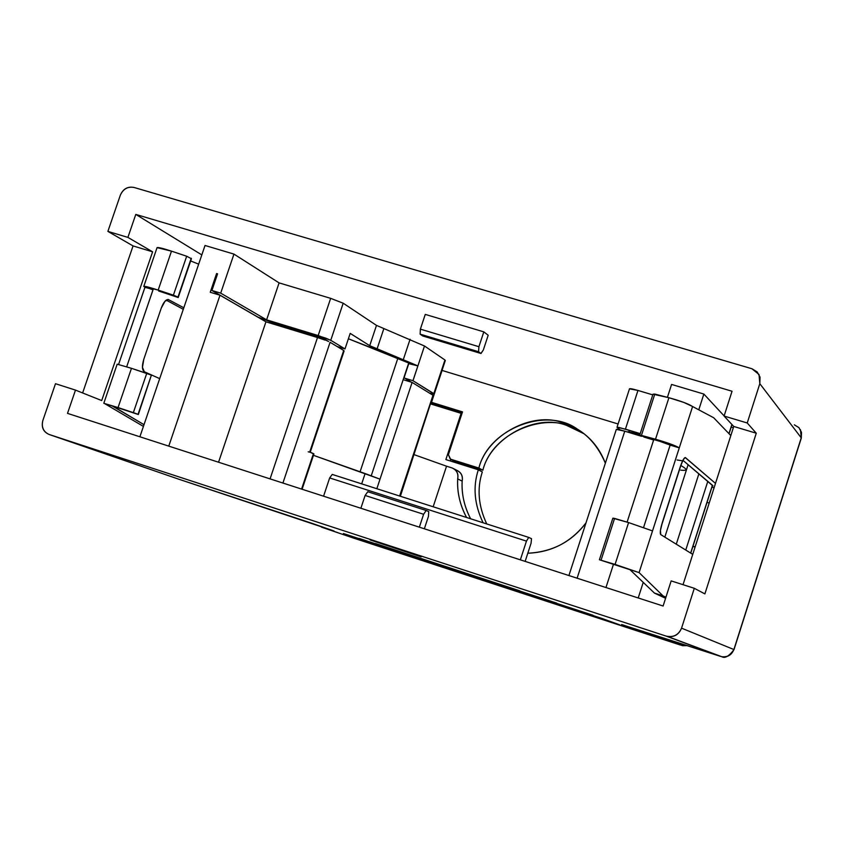<?xml version="1.0" encoding="UTF-8"?>
<svg xmlns="http://www.w3.org/2000/svg" width="844" height="844" viewBox="0 0 844 844"><rect width="100%" height="100%" fill="white"/><g stroke="black" fill="none" stroke-linecap="round" stroke-linejoin="round"><path stroke-width="1.27" d="M399.623 496.029L432.983 395.266L412.115 382.416L376.835 488.718L380.011 479.16L365.114 473.547L361.686 483.865L365.114 473.547L313.451 455.317L380.011 479.16L412.115 382.416L403.168 379.673L371.254 475.752L408.707 363.015L397.904 358.12L360.093 471.775L397.904 358.12L348.393 338.771L408.707 363.015L403.168 379.673L412.115 382.416L432.983 395.266L399.623 496.029M302.099 489.246L313.926 453.903L313.44 453.618L301.582 489.077L313.44 453.618L309.727 451.983L343.698 350.471L330.088 342.284L282.919 483.042L330.088 342.284L343.698 350.471L309.727 451.983L313.377 453.829M265.944 321.828L218.554 462.227L265.944 321.828L219.999 295.221L168.779 446.128L219.999 295.221L265.944 321.828L317.502 337.537L265.944 321.828M270.069 478.886L317.502 337.537L325.13 340.132L317.502 337.537L270.069 478.886M139.893 436.781L205.029 245.477L139.893 436.781M308.187 451.804L310.212 452.278M310.244 452.205L344.13 350.925L343.529 350.956M210.24 292.267L219.999 295.221L210.24 292.267L216.602 273.53L210.24 292.267M408.929 363.163L404.012 377.964L412.948 380.707L417.875 365.885L412.98 380.718L424.5 346.008L376.487 325.394L343.192 303.207L330.753 340.301L344.996 348.92L337.115 346.515L344.996 348.92L330.753 340.301L325.805 338.149L266.609 319.844L220.706 293.142L211.928 290.484L257.937 317.112L211.928 290.484L217.583 273.825L216.602 273.53L217.583 273.825L211.928 290.484L220.706 293.142L233.957 254.097L205.029 245.477L233.957 254.097L279.09 282.888L330.658 298.343L343.192 303.207L376.487 325.394L424.5 346.008L444.946 359.998L444.756 360.567M322.186 527.384L333.707 530.876M334.002 530.981L178.685 479.17L49.131 434.481C43.244 431.875 41.156 427.18 42.875 420.407L55.493 383.703L75.485 390.107L101.702 400.562L152.606 251.807L133.057 245.931L82.628 392.956L133.057 245.931L107.884 231.393L120.344 195.164L107.884 231.393L127.898 237.396L152.606 251.807L101.702 400.562L75.485 390.107L55.493 383.703L42.875 420.407C41.272 427.127 43.361 431.811 49.131 434.481L178.685 479.17L311.489 523.164L334.002 530.981L322.123 527.363M324.434 339.066L324.191 339.784L324.434 339.066M311.436 335.69L311.847 334.456L311.436 335.69M270.038 321.712L269.626 322.946L270.038 321.712M320.667 526.35L319.137 525.823M322.566 527.521L353.267 537.997L322.535 527.489M351.209 536.436L399.17 552.778L351.209 536.436M321.458 527.12L322.049 527.342M333.602 530.844L320.53 526.297M343.392 533.524L592.984 615.244L343.402 533.524M359.133 538.43L556.787 603.154L359.133 538.43M375.496 543.525L519.64 590.758L375.496 543.525M370.041 539.886L421.135 556.85L370.041 539.886M353.267 537.997L680.211 644.985L621.479 624.571L720.586 656.4L666.211 636.123L49.131 434.481L666.211 636.123C673.417 637.631 678.534 634.983 681.551 628.158L694.306 588.3L671.17 580.894L663.11 606.013L67.509 413.37L75.485 390.107L67.509 413.37L663.11 606.013L671.17 580.894L694.306 588.3L681.551 628.158C678.903 634.561 674.261 637.336 667.615 636.492L721.81 656.716C727.591 657.455 731.611 655.06 733.89 649.532L681.551 628.158L733.89 649.532L801.241 437.836L759.811 383.672L747.235 422.981L756.266 433.215L704.888 593.902L694.306 588.3L704.888 593.902L756.266 433.215L733.742 426.452L683.028 584.692L733.742 426.452L724.089 416.05L732.043 391.247L135.789 214.408L127.898 237.396L135.789 214.408L201.821 254.909L135.789 214.408L732.043 391.247L724.089 416.05L747.235 422.981L759.811 383.672L759.03 374.514L751.92 368.733L134.006 187.452C127.75 186.376 123.192 188.94 120.344 195.164C123.14 188.834 127.697 186.26 134.006 187.452L751.92 368.733L757.173 371.919L760.043 377.141L759.811 383.672L801.241 437.836L733.89 649.532C731.727 654.881 727.697 657.276 721.81 656.716L622.334 624.803L640.311 631.27L643.265 631.407L640.311 631.27L662.688 638.76L665.927 638.729L662.498 638.697L674.419 643.096L353.267 537.997M363.289 540.265L602.089 618.504L619.601 624.803L605.317 620.234L399.17 552.778L619.907 624.929L579.87 611.119L363.289 540.265M712.399 485.247L690.656 553.073L712.399 485.247M728.952 433.637L731.896 424.458L728.952 433.637M724.131 415.913L703.854 394.053L698.779 409.815L703.854 394.053L671.581 384.442L667.414 397.334L671.581 384.442L703.854 394.053L724.131 415.913M681.604 463.145L661.2 526.529L681.604 463.145M643.234 582.371L638.212 597.963L643.234 582.371M707.799 481.354L685.761 550.045L707.799 481.354M664.819 537.122L688.113 464.696L664.819 537.122M801.304 438.089L801.42 432.16L798.909 427.613L801.515 432.582L801.304 438.089L734.016 649.595C729.005 656.231 724.943 658.605 721.81 656.716L667.615 636.492M698.885 473.811L676.276 544.201L698.885 473.811M687.09 645.576L681.783 645.46L687.09 645.576M683.608 644.447L678.502 644.267L683.608 644.447M680.781 643.539L677.489 643.919L680.781 643.539M667.931 640.617L667.393 640.448M670.706 641.429L675.263 641.756L672.035 641.767M670.389 641.261L674.725 641.577L671.581 641.619M622.313 624.708L670.389 641.313L671.518 640.543M446.539 466.204L414.14 454.663L446.539 466.204L433.162 506.78L446.539 466.204L451.899 467.892L446.539 466.204M478.326 469.791C472.756 486.872 474.349 504.533 483.095 522.784C474.339 504.512 472.756 486.851 478.326 469.791L482.314 471.933L478.326 469.791L445.864 459.579L478.326 469.791M486.745 523.955C478.337 505.989 476.86 488.655 482.314 471.933L482.314 471.933C476.86 488.623 478.337 505.967 486.745 523.955M586 522.858C571.673 541.869 552.282 551.987 527.817 553.221C551.617 552.335 571.019 542.217 586 522.858M456.393 470.213C461.109 472.239 463.029 475.879 462.153 481.133L457.691 478.886C457.005 492.242 459.959 505.102 466.563 517.477C459.906 504.849 456.942 491.978 457.691 478.886C458.566 473.6 456.636 469.929 451.899 467.892L452.648 468.167C456.942 470.33 458.63 473.895 457.691 478.886L462.153 481.133C463.082 476.185 461.415 472.629 457.142 470.488L453.84 468.789M605.96 587.529L613.482 564.256L605.96 587.529M627.092 522.13L653.731 439.692L627.092 522.13M653.625 439.998L643.856 437.013L653.625 439.998M616.51 429.617C615.993 428.9 618.747 429.427 624.76 431.189L641.514 436.306L624.76 431.189L577.106 578.193L624.76 431.189L616.331 429.396M637.536 433.679L637.125 434.966L637.536 433.679M399.845 496.103L433.204 395.403M400.362 496.261L433.067 395.878M433.215 395.403L399.887 496.114M450.327 460.982L450.854 459.368L450.327 460.982M461.868 413.803L461.109 413.338L445.864 459.579L461.109 413.338L461.868 413.803M430.904 404.023L461.109 413.338L430.904 404.023M462.153 481.133C461.436 493.867 464.253 506.421 470.604 518.775C464.305 506.664 461.489 494.12 462.153 481.133M385.033 547.672L371.265 543.03L385.033 547.672M405.109 554.234L389.274 548.769L405.109 554.234M387.238 548.357L374.609 544.127L387.248 548.368M683.745 460.993L677.088 459.98M680.844 465.508C687.638 469.401 687.607 470.941 680.739 470.14M525.147 561.387L531.076 543.209L531.498 538.683L528.734 537.406L526.456 541.12L520.347 559.836L526.456 541.12L329.656 477.936L332.241 474.423L528.734 537.406L531.498 538.683L531.076 543.209L525.147 561.387M323.568 496.188L329.656 477.936L323.568 496.188M526.456 541.12L528.734 537.406L332.241 474.423L329.656 477.936L526.456 541.12M419.352 527.173L423.604 514.281L365.114 495.46L360.873 508.257L365.114 495.46L367.773 491.725L365.114 495.46L423.604 514.281L419.352 527.173M428.467 516.328L424.353 528.787L428.467 516.328L428.731 511.58L426.167 510.483L423.604 514.281L426.167 510.483L428.731 511.58L428.467 516.328M426.167 510.483L367.773 491.725L426.167 510.483M492.991 583.341L513.184 589.872L484.498 579.923L506.97 587.909C523.639 593.3 521.55 592.551 500.714 585.652L492.991 583.341M469.728 575.735L445.875 567.769L469.728 575.735C495.196 584.09 485.775 580.746 461.436 572.791C435.915 564.425 446.181 568.044 469.728 575.735M445.938 567.305L445.748 567.885L404.392 554.002L439.745 565.891L431.653 563.053L436.57 564.246L445.748 567.885L445.938 567.305M533.049 596.286L526.804 594.408L526.994 593.828L526.804 594.408L528.523 594.324L552.24 602.7L552.419 602.141L552.24 602.7L559.414 604.431L577.296 610.919L577.486 610.339L577.296 610.919L533.049 596.286M539.759 597.995L548.737 601.361L539.759 597.995M468.483 575.291L450.823 569.394L468.526 575.144M431.738 563.275L404.36 554.128L431.738 563.275M548.737 601.361L539.632 598.385L548.737 601.361M692.913 546.437L695.087 547.07L692.913 546.437M695.15 546.849L692.977 546.216L695.15 546.849M707.029 502.412L709.203 503.013L707.029 502.412M417.875 365.885L369.714 345.692L350.197 333.38L369.714 345.692L417.875 365.885L409.256 363.764M404.012 377.964L408.601 364.144M442.024 370.421L618.082 423.983L442.024 370.421M629.666 389.095C629.181 388.261 631.956 388.715 637.969 390.445L652.76 394.876L637.969 390.445L629.487 388.831M483.812 331.861L488.191 335.258L483.812 331.861L478.917 346.705L478.559 351.726L480.901 353.457L483.327 350.007L488.191 335.258L483.327 350.007L480.996 353.499L478.559 351.726L478.917 346.705L483.812 331.861L425.271 314.401L483.812 331.861M731.178 427.085L733.341 427.708M257.937 317.112L270.618 321.891L320.055 337.22L328.601 341.546L324.993 339.372L312.459 334.635L270.618 321.891L257.937 317.112M279.09 282.888L233.957 254.097L220.706 293.142L266.609 319.844L279.09 282.888L266.609 319.844L318.167 335.553L330.658 298.343L279.09 282.888M127.898 237.396L107.884 231.393L133.057 245.931L152.606 251.807L127.898 237.396M747.235 422.981L724.089 416.05L733.742 426.452L756.266 433.215L747.235 422.981M628.01 431.717L639.963 434.417L628.01 431.717M640.216 433.637L618.789 427.38L617.175 427.57L620.097 429.891L617.017 427.286L625.436 429.132L637.969 390.445L625.436 429.132L640.216 433.637M584.006 433.753L566.64 425.418C536.162 413.212 490.723 437.677 482.873 470.213L453.966 461.014L482.873 470.213C492.622 430.746 550.752 408.844 581.126 431.906L577.781 429.469C547.207 406.27 488.708 428.33 478.886 468.061C486.788 435.304 532.532 410.669 563.201 422.949C582.244 428.615 596.297 442.024 605.37 463.177C599.567 448.312 590.367 437.076 577.781 429.469M448.386 454.694L462.501 411.883L431.463 402.314L442.077 370.432L431.516 402.335L462.501 411.883L448.386 454.694L450.569 459.168L478.886 468.061L482.873 470.213L478.886 468.061L450.569 459.168L454.737 461.373L450.242 459.041L448.386 454.694M462.322 412.431L431.295 402.852L462.322 412.431M411.302 382.174L404.93 378.249M410.078 339.256L403.411 359.322L410.078 339.256M383.788 328.801L377.046 349.005L383.788 328.801M376.487 325.394L369.714 345.692L376.487 325.394M344.996 348.92L350.197 333.38L344.996 348.92M434.227 393.979L445.315 360.483L433.816 393.61L444.946 359.998L424.5 346.008L412.98 380.718L434.206 394.042L429.68 393.23L433.816 393.61L412.98 380.718L404.044 377.985M318.167 335.553L330.753 340.301L343.192 303.207L330.658 298.343L318.167 335.553M422.928 336.007L420.122 334.15L420.375 329.139L425.271 314.401L420.375 329.139L478.917 346.705L420.375 329.139L420.122 334.15L478.559 351.726L420.122 334.15L422.675 335.933L480.901 353.457L422.928 336.007M794.341 424.817L798.909 427.613M183.823 307.775L168.199 299.483L183.823 307.775M166.247 300.126L183.296 309.315L166.247 300.126M144.303 371.729L159.695 378.629L144.303 371.729L142.457 367.309L143.818 359.217L161.246 308.144L164.991 301.266L168.621 299.578C166.025 299.198 163.578 302.057 161.246 308.144L143.818 359.217C141.834 365.832 142.003 370.01 144.303 371.729M663.046 595.875L654.469 593.11L665.589 598.301L654.469 593.11L665.927 597.225L663.046 595.875L639.087 572.601L663.046 595.875M660.736 534.6L692.745 554.36L660.736 534.6L660.451 530.422L662.477 522.014L680.053 467.428L683.165 459.853L685.17 457.532L715.49 483.401L685.391 457.564C684.051 457.596 682.279 460.877 680.053 467.428L662.477 522.014C660.346 529.04 659.765 533.229 660.736 534.6M711.903 487.21L714.098 487.737L711.903 487.21M682.923 460.296L712.747 485.543L712.262 486.07L712.958 485.944L682.923 460.296M713.655 417.727L730.82 435.578L713.655 417.727L692.597 406.523L639.087 572.601L679.283 447.879L670.157 445.094L643.603 527.416L670.136 445.083L659.976 441.38L679.272 447.869L692.597 406.523L713.655 417.727M143.427 426.42L105.067 403.854L143.427 426.42M153.123 289.418L144.946 287.371L118.593 364.408L144.915 287.361L143.797 286.38C144.862 286.084 149.652 287.319 158.176 290.093L171.48 251.143C162.976 248.379 158.166 247.208 157.058 247.63L171.48 251.143L186.682 256.238L191.419 258.728L186.682 256.238L171.48 251.143L158.176 290.093L143.733 286.454L152.986 289.819L126.695 366.76L153.017 289.84M190.66 260.954L198.678 264.161L190.67 260.954M105.067 403.854L118.044 407.568L103.823 403.295L118.688 408.032L112.6 406.175L144.018 424.69L113.18 406.302M629.972 569.679L654.469 593.11L629.962 569.679L639.087 572.601L615.076 564.414L639.087 572.601M692.586 406.523L692.597 406.523C688.788 403.991 680.897 401.058 668.923 397.724L655.514 439.218C667.477 442.657 675.39 445.548 679.272 447.869L670.431 443.965L655.514 439.218L668.923 397.724L683.83 402.43L692.597 406.523M118.044 407.568L131.464 368.311L117.179 364.175L131.464 368.311L118.044 407.568L133.352 412.632L118.044 407.568M118.688 408.032L138.332 414.52L133.352 412.632L146.74 373.375L131.464 368.311L151.392 375.126L138.332 414.52L118.688 408.032M652.517 530.918L628.59 522.573L615.076 564.414L599.409 559.751L629.962 569.679L599.409 559.751L615.076 564.414L628.59 522.573L652.517 530.908M652.992 394.18L668.923 397.724L654.807 394.074L641.44 435.409L655.514 439.218L639.646 435.398L659.976 441.38L639.646 435.398L652.992 394.18L639.646 435.398L641.44 435.409L654.807 394.074L652.992 394.18M158.661 290.99L178.2 297.521L158.176 290.093L173.4 295.178L186.682 256.238L173.4 295.178L177.989 297.088L191.24 258.222L178.2 297.521L191.419 258.728L178.2 297.521L158.661 290.99M138.332 414.52L151.392 375.126L138.332 414.52M151.392 375.126L146.74 373.375L133.352 412.632L138.047 414.309L151.392 375.126M612.86 518.184L628.59 522.573L614.569 518.416L601.086 560.099L614.569 518.416L612.86 518.184L599.409 559.751L612.86 518.184M337.79 532.648L335.11 531.741M690.761 553.136L712.505 485.332M687.29 645.639L682.638 645.692L668.269 640.712M675.379 641.788L671.275 641.556M671.149 641.524L670.389 641.313M616.342 429.343L568.909 575.545M629.202 431.474L628.885 432.455M528.724 537.406L332.23 474.423M731.991 424.553L729.047 433.732M617.017 427.286L629.508 388.767M800.428 429.659L801.315 438.025M454.41 461.246L450.242 459.041M422.781 335.986L480.996 353.499M103.823 403.232L117.179 364.175M157.058 247.63L143.797 286.38"/></g></svg>
